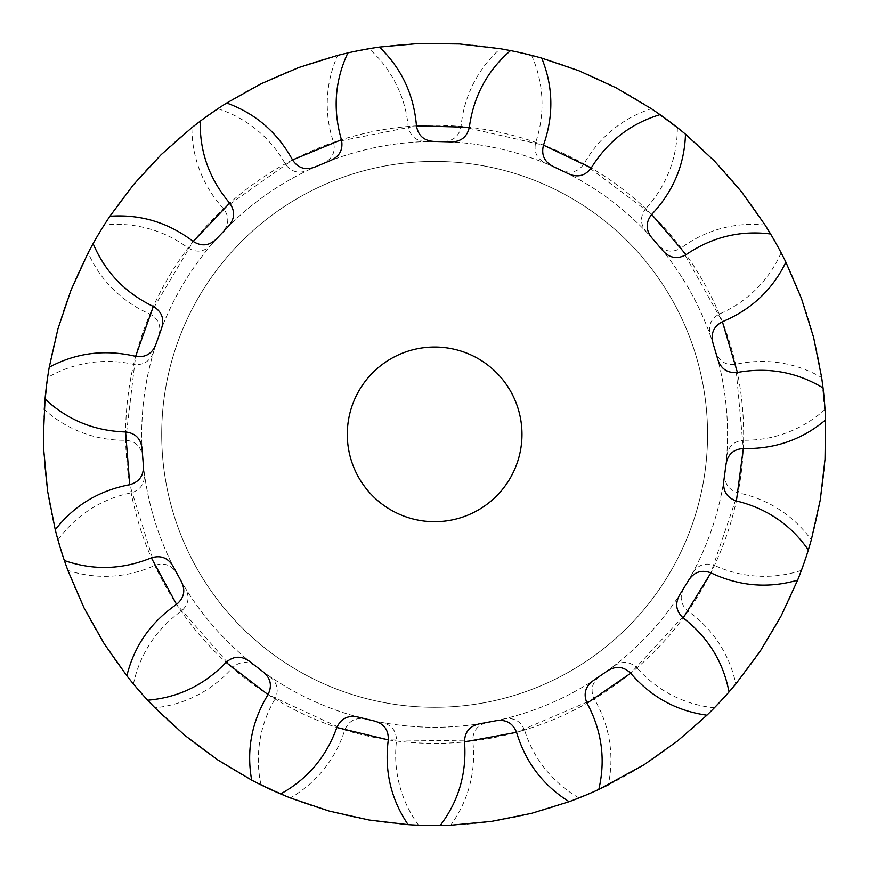 <?xml version="1.0" encoding="UTF-8"?>
<svg xmlns="http://www.w3.org/2000/svg" width="869" height="869" viewBox="0 0 869 869"><rect width="100%" height="100%" fill="white"/><g stroke="black" fill="none" stroke-linecap="round" stroke-linejoin="round"><path stroke-width="0.65" stroke-dasharray="4.34 3.26" d="M347.296 434.359A87.335 87.335 0 0 0 434.63 521.693A87.335 87.335 0 0 0 521.976 434.359A87.335 87.335 0 0 0 434.63 347.013A87.335 87.335 0 0 0 347.296 434.359M707.572 434.359A272.931 272.931 0 0 0 434.63 161.417A272.931 272.931 0 0 0 161.699 434.359A272.931 272.931 0 0 0 434.63 707.29A272.931 272.931 0 0 0 707.572 434.359A272.931 272.931 0 0 0 434.63 161.417A272.931 272.931 0 0 0 161.699 434.359A272.931 272.931 0 0 0 434.63 707.29A272.931 272.931 0 0 0 707.572 434.359M64.349 560.505L55.258 529.742C69.824 586.977 95.883 638.389 133.446 683.968A391.18 391.18 0 0 0 154.899 707.8A118.857 118.857 0 0 0 232.262 667.903L176.559 604.346C202.336 643.234 235.162 674.779 275.049 698.991C279.166 690.04 277.32 682.48 269.509 676.299A292.929 292.929 0 0 1 255.551 666.165C247.296 660.646 239.529 661.222 232.262 667.903M133.446 683.968A118.857 118.857 0 0 1 181.208 611.211C188.606 604.705 189.996 597.046 185.369 588.226A292.929 292.929 0 0 1 176.755 573.29C171.443 564.883 164.122 562.254 154.769 565.393A118.857 118.857 0 0 1 67.869 570.39A391.18 391.18 0 0 1 57.951 539.888C48.306 505.367 43.472 470.194 43.45 434.359L43.776 418.315L47.599 377.548L49.261 367.185L45.058 398.99M57.951 539.888A118.857 118.857 0 0 1 131.186 492.842C140.593 489.91 144.971 483.468 144.341 473.54A292.929 292.929 0 0 1 142.538 456.388C141.115 446.547 135.488 441.17 125.657 440.235A118.857 118.857 0 0 1 44.243 409.451A391.18 391.18 0 0 1 47.599 377.548A118.857 118.857 0 0 1 133.63 364.361C143.418 365.512 150.033 361.406 153.498 352.075A292.929 292.929 0 0 1 158.831 335.673C161.525 326.114 158.582 318.901 149.979 314.057A118.857 118.857 0 0 1 88.127 252.814A391.18 391.18 0 0 1 104.161 225.038A118.857 118.857 0 0 1 188.128 247.991C196.6 253.009 204.313 251.967 211.276 244.841A292.929 292.929 0 0 1 222.812 232.023C229.166 224.387 229.405 216.598 223.518 208.679A118.857 118.857 0 0 1 191.919 127.569A391.18 391.18 0 0 1 217.869 108.723A118.857 118.857 0 0 1 285.238 163.839C290.93 171.866 298.415 174.05 307.659 170.378A292.929 292.929 0 0 1 323.42 163.361C332.327 158.973 335.716 151.956 333.566 142.32A118.857 118.857 0 0 1 337.683 55.377A391.18 391.18 0 0 1 369.053 48.707A118.857 118.857 0 0 1 408.18 126.461C410.125 136.118 416.066 141.147 426.006 141.56A292.929 292.929 0 0 1 443.255 141.56C453.183 141.169 459.125 136.14 461.081 126.461A118.857 118.857 0 0 1 500.207 48.707A391.18 391.18 0 0 1 531.578 55.377C588.758 70.172 640.062 96.448 685.489 134.195L651.402 108.723A391.18 391.18 0 0 1 677.342 127.569C723.562 164.35 759.745 209.223 785.891 262.177L770.597 233.978M510.527 50.608L541.713 58.114C484.859 42.103 427.309 38.975 369.053 48.707M808.344 549.947L797.623 580.177C819.478 525.311 828.613 468.402 825.018 409.451A391.18 391.18 0 0 0 821.672 377.548L825.55 419.933C823.204 360.917 808.398 305.215 781.144 252.814A391.18 391.18 0 0 0 765.1 225.038A118.857 118.857 0 0 0 681.144 247.991L722.411 321.736C705.28 278.341 679.732 240.648 645.743 208.679C639.866 216.577 640.105 224.365 646.46 232.023A292.929 292.929 0 0 1 657.996 244.841C664.926 251.967 672.649 253.009 681.144 247.991M729.026 691.963L706.931 715.209C749.219 673.975 780.71 625.702 801.403 570.39A391.18 391.18 0 0 0 811.309 539.888A118.857 118.857 0 0 0 738.074 492.842L710.885 572.856C731.676 531.089 742.582 486.879 743.603 440.235C733.805 441.148 728.179 446.536 726.734 456.388A292.929 292.929 0 0 1 724.931 473.54C724.279 483.457 728.656 489.888 738.074 492.842M598.795 789.432L569.152 801.685C624.55 781.22 672.954 749.925 714.361 707.8A391.18 391.18 0 0 0 735.826 683.968A118.857 118.857 0 0 0 688.052 611.211L630.666 673.247C666.653 643.549 694.592 607.594 714.503 565.393C705.172 562.243 697.84 564.872 692.517 573.29L692.517 573.29A292.929 292.929 0 0 1 683.892 588.226C679.265 597.014 680.655 604.683 688.052 611.211M440.181 825.496L408.115 824.638C467.055 828.472 523.996 819.576 578.96 797.938A391.18 391.18 0 0 0 608.257 784.892A118.857 118.857 0 0 0 594.211 698.991L516.555 732.328C561.504 719.825 601.652 698.35 637.01 667.903C629.764 661.233 621.998 660.646 613.71 666.165L613.71 666.165A292.929 292.929 0 0 1 599.762 676.299C591.952 682.458 590.105 690.019 594.211 698.991M147.665 700.208L126.852 675.8C163.437 722.172 208.158 758.528 261.004 784.892A391.18 391.18 0 0 0 290.311 797.938L251.673 780.112C303.944 807.583 359.592 822.617 418.597 825.213A391.18 391.18 0 0 0 450.674 825.213A118.857 118.857 0 0 0 472.779 741.018L388.28 739.888C434.424 746.753 479.84 743.462 524.518 730.025C520.618 720.977 513.764 717.294 503.944 718.967A292.929 292.929 0 0 1 487.074 722.552C477.439 724.996 472.682 731.155 472.779 741.018M47.599 377.548C56.333 319.14 77.102 265.371 109.896 216.251L93.124 243.592M104.161 225.038C135.912 175.234 176.744 134.565 226.679 103.02L200.239 121.171M217.869 108.723C267.131 76.135 320.976 55.583 379.427 47.089L347.882 52.911M531.578 55.377A118.857 118.857 0 0 1 535.706 142.32C533.544 151.934 536.923 158.94 545.851 163.361L545.851 163.361A292.929 292.929 0 0 1 561.602 170.378C570.835 174.061 578.309 171.877 584.022 163.839A118.857 118.857 0 0 1 651.402 108.723M677.342 127.569A118.857 118.857 0 0 1 645.743 208.679M647.546 233.185L646.46 232.023C676.918 264.1 699.089 301.119 712.982 343.103M781.144 252.814A118.857 118.857 0 0 1 719.282 314.057C710.701 318.88 707.746 326.092 710.44 335.673A292.929 292.929 0 0 1 715.763 352.075C719.206 361.395 725.832 365.501 735.63 364.361A118.857 118.857 0 0 1 821.672 377.548M710.961 337.172L710.44 335.673C725.213 377.363 730.416 420.205 726.039 464.209M825.018 409.451A118.857 118.857 0 0 1 743.603 440.235M726.603 457.974L726.734 456.388C723.28 500.479 710.603 541.735 688.693 580.155M801.403 570.39A118.857 118.857 0 0 1 714.503 565.393M714.361 707.8A118.857 118.857 0 0 1 637.01 667.903M578.96 797.938A118.857 118.857 0 0 1 524.518 730.025M502.401 719.336L503.944 718.967C460.939 729.308 417.783 729.993 374.485 721.042M418.597 825.213A118.857 118.857 0 0 1 396.492 741.018C396.601 731.177 391.832 725.018 382.186 722.552A292.929 292.929 0 0 1 365.317 718.967C355.53 717.283 348.665 720.966 344.743 730.025A118.857 118.857 0 0 1 290.311 797.938M380.633 722.258L382.186 722.552C338.704 714.503 298.99 697.59 263.079 671.791M261.004 784.892A118.857 118.857 0 0 1 275.049 698.991M268.195 675.398L269.509 676.299C233.044 651.261 203.661 619.662 181.339 581.48M184.543 586.868L185.369 588.226C162.253 550.522 148.251 509.69 143.396 465.741M144.135 471.965L144.341 473.54C138.551 429.688 142.375 386.694 155.812 344.569M153.954 350.555L153.498 352.075C166.044 309.668 187.02 271.943 216.435 238.921M211.243 244.873L211.276 244.841C239.985 211.2 274.485 185.271 314.784 167.065M309.103 169.694L307.659 170.378C347.578 151.325 389.649 141.669 433.87 141.43M427.602 141.517L426.006 141.56C470.227 140.376 512.58 148.675 553.075 166.446M568.641 173.876C529.264 153.759 487.476 142.983 443.255 141.56M461.081 126.461L543.494 145.145C499.794 128.829 454.683 122.605 408.18 126.461M451.109 141.897C406.953 139.529 364.393 146.687 323.42 163.361M333.566 142.32L416.457 125.864C369.89 128.742 326.147 141.397 285.238 163.839M330.731 160.472C289.431 176.277 253.455 200.12 222.812 232.023M223.518 208.679L292.549 159.929C251.184 181.502 216.37 210.852 188.128 247.991M228.319 226.418C197.013 257.648 173.854 294.07 158.831 335.673M149.979 314.057L193.211 241.441C164.198 277.971 144.33 318.945 133.63 364.361M161.58 328.308C145.688 369.575 139.333 412.264 142.538 456.388M125.657 440.235L135.618 356.323C123.974 401.489 122.496 447.003 131.186 492.842M142.049 448.545C144.319 492.701 155.877 534.283 176.755 573.29M154.769 565.393L129.731 484.685C137.465 530.687 154.617 572.867 181.208 611.211M173.116 566.316C193.146 605.736 220.628 639.019 255.551 666.165M249.403 661.276C283.728 689.139 322.366 708.376 365.317 718.967M344.743 730.025L268.01 694.613C307.376 719.662 350.207 735.131 396.492 741.018M357.713 717.001C400.403 728.494 443.527 730.34 487.074 722.552M612.449 667.131L613.742 666.143C578.635 693.104 539.486 711.287 496.286 720.716M479.33 723.855C523.008 716.99 563.145 701.131 599.762 676.299M691.757 574.681L692.528 573.258C671.422 612.167 643.071 644.7 607.431 670.89M593.212 680.644C630.318 656.606 660.549 625.799 683.892 588.226M679.677 594.852C703.803 557.8 718.88 517.359 724.931 473.54M723.768 481.307C730.742 437.65 728.07 394.569 715.763 352.075M735.63 364.361L743.332 448.523C745.341 401.912 737.325 357.083 719.282 314.057M717.87 359.647C706.475 316.924 686.521 278.656 657.996 244.841M547.318 163.969L545.819 163.35C586.716 180.274 622.041 205.073 651.804 237.78M663.004 250.902C635.217 216.511 601.413 189.67 561.602 170.378M584.022 163.839L651.717 214.426C618.424 181.74 579.753 157.713 535.706 142.32M211.254 244.873L212.308 243.635"/><path stroke-width="1.3" d="M347.296 434.359A87.335 87.335 0 0 0 434.63 521.693A87.335 87.335 0 0 0 521.976 434.359A87.335 87.335 0 0 0 434.63 347.013A87.335 87.335 0 0 0 347.296 434.359M67.869 570.39L64.349 560.505L67.869 570.39L84.097 607.985L104.161 643.668L126.852 675.8A391.18 391.18 0 0 0 147.665 700.208L154.899 707.8L185.021 735.543L217.869 759.984L251.673 780.112A391.18 391.18 0 0 0 280.611 793.94L290.311 797.938L329.101 811.038L369.053 819.999L408.115 824.638A391.18 391.18 0 0 0 440.181 825.496L450.674 825.213L491.441 821.39L531.578 813.33L569.152 801.685A391.18 391.18 0 0 0 598.795 789.432L643.951 764.829L677.342 741.138L706.931 715.209A391.18 391.18 0 0 0 729.026 691.963L735.826 683.968L760.266 651.12L781.144 615.893L797.623 580.177A391.18 391.18 0 0 0 808.344 549.947L811.309 539.888L820.282 499.936L825.018 459.267L825.55 419.933A391.18 391.18 0 0 0 823.052 387.954L821.672 377.548L813.612 337.411L801.403 298.328L785.891 262.177A391.18 391.18 0 0 0 770.597 233.978L765.1 225.038L741.42 191.647L714.361 160.906L685.489 134.195A391.18 391.18 0 0 0 660.049 114.654L651.402 108.723L616.175 87.845L578.96 70.769L541.713 58.114A391.18 391.18 0 0 0 510.527 50.608L500.207 48.707M151.347 557.844C160.765 554.943 168.021 557.768 173.116 566.316L181.339 581.48C185.727 590.399 184.13 598.024 176.559 604.346L151.347 557.844C122.301 569.684 93.298 570.575 64.349 560.505A391.18 391.18 0 0 1 55.258 529.742L47.599 491.159L43.776 450.392L43.45 434.359L45.058 398.99A391.18 391.18 0 0 1 49.261 367.185L57.951 328.83L71.052 290.029L88.127 252.814L93.124 243.592A391.18 391.18 0 0 1 109.896 216.251L133.446 184.739L161.178 154.628L191.919 127.569L200.239 121.171A391.18 391.18 0 0 1 226.679 103.02L261.004 83.815L298.599 67.586L337.683 55.377L347.882 52.911A391.18 391.18 0 0 1 379.427 47.089L418.597 43.504L459.538 43.961L500.207 48.707L510.527 50.608C487.335 70.65 473.594 96.209 469.336 127.287C467.142 136.878 461.059 141.756 451.109 141.897L433.87 141.43C423.953 140.778 418.141 135.586 416.457 125.864L469.336 127.287M765.1 225.038L770.597 233.978C740.182 230.144 712.004 237.041 686.054 254.671C677.451 259.462 669.76 258.202 663.004 250.902L651.804 237.78C645.656 229.97 645.634 222.182 651.717 214.426L686.054 254.671M811.309 539.888L808.344 549.947C790.844 524.778 766.86 508.452 736.401 500.957C727.081 497.774 722.867 491.224 723.768 481.307L726.039 464.209C727.722 454.422 733.49 449.186 743.332 448.523L736.401 500.957M735.826 683.968L729.026 691.963C723.269 661.852 707.996 637.173 683.219 617.946C675.995 611.244 674.822 603.542 679.677 594.852L688.693 580.155C694.222 571.889 701.62 569.467 710.885 572.856L683.219 617.946M608.257 784.892L598.795 789.432C605.78 759.582 601.869 730.829 587.053 703.173C583.186 694.125 585.239 686.608 593.212 680.644L607.431 670.89C615.839 665.589 623.584 666.371 630.666 673.247L587.053 703.173M450.674 825.213L440.181 825.496C458.702 801.077 466.827 773.214 464.535 741.93C464.687 732.089 469.618 726.06 479.33 723.855L496.286 720.716C506.127 719.304 512.884 723.171 516.555 732.328L464.535 741.93M154.899 707.8L147.665 700.208C178.21 697.622 204.345 685.022 226.07 662.384C233.489 655.91 241.267 655.541 249.403 661.276L263.079 671.791C270.715 678.146 272.355 685.76 268.01 694.613L226.07 662.384M44.243 409.451L45.058 398.99C67.402 419.966 94.265 430.948 125.614 431.947C135.39 433.12 140.876 438.66 142.049 448.545L143.396 465.741C143.776 475.669 139.225 481.98 129.731 484.685L125.614 431.947M88.127 252.814L93.124 243.592C105.008 271.845 125.071 292.799 153.313 306.464C161.764 311.515 164.523 318.804 161.58 328.308L155.812 344.569C152.118 353.792 145.395 357.713 135.618 356.323L153.313 306.464M191.919 127.569L200.239 121.171C199.609 151.825 209.407 179.133 229.655 203.096C235.314 211.156 234.869 218.923 228.319 226.418L216.435 238.921C209.31 245.851 201.575 246.687 193.211 241.441L229.655 203.096M337.683 55.377L347.882 52.911C334.837 80.654 332.697 109.592 341.43 139.713C343.331 149.381 339.768 156.301 330.731 160.472L314.784 167.065C305.464 170.498 298.045 168.119 292.549 159.929L341.43 139.713M685.489 134.195C684.468 164.838 673.214 191.571 651.717 214.426M591.224 167.945C585.315 175.82 577.787 177.797 568.641 173.876L553.075 166.446C544.287 161.808 541.094 154.704 543.494 145.134L591.224 167.945C607.768 141.289 630.709 123.528 660.049 114.654M541.713 58.114C553.249 86.52 553.846 115.523 543.494 145.134M379.427 47.089C401.511 68.347 413.861 94.602 416.457 125.864M226.679 103.02C255.508 113.459 277.461 132.425 292.549 159.929M109.896 216.251C140.474 214.056 168.249 222.453 193.211 241.441M49.261 367.185C76.298 352.749 105.084 349.121 135.618 356.323M55.258 529.742C74.082 505.552 98.914 490.529 129.731 484.685M126.852 675.8C134.217 646.047 150.782 622.226 176.559 604.346M251.673 780.112C246.285 749.936 251.738 721.433 268.01 694.613M336.846 727.505C340.996 718.565 347.948 715.068 357.713 717.001L374.485 721.042C384.044 723.747 388.639 730.025 388.28 739.888L336.846 727.505C326.212 757.018 307.463 779.156 280.611 793.94M408.115 824.638C390.931 799.252 384.315 771.009 388.28 739.888M569.152 801.685C543.125 785.489 525.593 762.363 516.555 732.328M706.931 715.209C676.56 710.994 651.142 697.014 630.666 673.247M797.623 580.177C768.163 588.682 739.258 586.238 710.885 572.856M825.55 419.933C802.098 439.681 774.703 449.208 743.332 448.523M737.401 372.464C727.592 373.344 721.085 369.075 717.87 359.647L712.982 343.103C710.549 333.468 713.688 326.353 722.411 321.736L737.401 372.464C768.272 366.924 796.83 372.084 823.052 387.954M785.891 262.177C772.498 289.757 751.337 309.603 722.411 321.736"/></g></svg>

